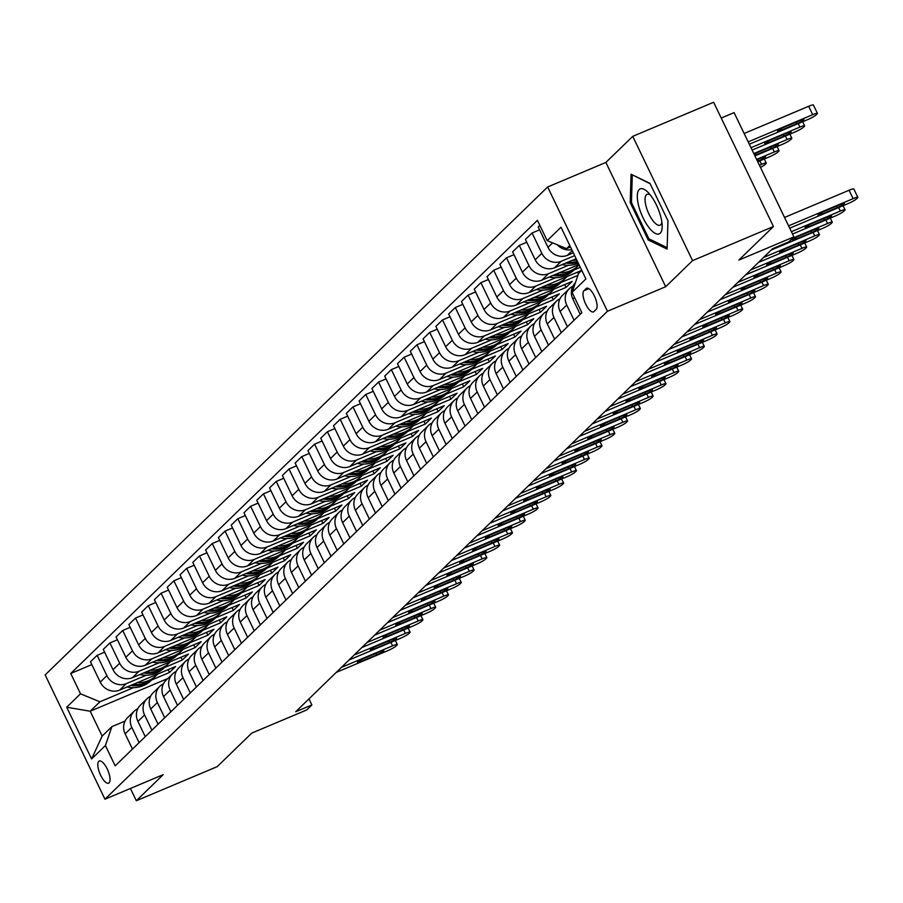 <?xml version="1.0" encoding="UTF-8"?>
<svg xmlns="http://www.w3.org/2000/svg" width="903" height="903" viewBox="0 0 903 903"><rect width="100%" height="100%" fill="white"/><g stroke="black" fill="none" stroke-linecap="round" stroke-linejoin="round"><path stroke-width="1.35" d="M109.105 782.845A12.032 4.289 -112.9 0 0 107.559 769.672A12.032 4.289 -112.9 0 0 99.262 761.015A12.032 4.289 -112.9 0 0 98.754 761.353A12.032 4.289 -112.9 0 0 100.312 774.537A12.032 4.289 -112.9 0 0 108.608 783.183A12.032 4.289 -112.9 0 0 109.105 782.845M547.647 186.989L45.15 674.925L104.962 799.2L607.448 311.264L547.647 186.989L605.879 162.438L665.692 286.714L692.556 260.628L632.743 136.353L605.879 162.438M632.743 136.353L713.63 102.265L773.431 226.529L738.891 260.075L793.895 236.891L734.094 112.615L721.226 118.045M130.427 788.466L136.33 800.735L217.217 766.647L251.756 733.101L306.76 709.927L311.874 704.95L308.961 698.899M692.556 260.628L773.431 226.529M793.895 236.891L788.782 241.857L772.607 248.675L295.699 711.767L311.874 704.95M586.16 288.565L583.914 290.743A11.649 4.165 -112.9 0 0 585.415 303.51A11.649 4.165 -112.9 0 0 593.452 311.896A11.649 4.165 -112.9 0 0 593.937 311.569L596.183 309.379A11.649 4.165 -112.9 0 0 594.682 296.613A11.649 4.165 -112.9 0 0 586.645 288.238A11.649 4.165 -112.9 0 0 586.16 288.565L587.221 288.113M569.804 245.514L566.599 248.63L547.195 240.649L537.409 220.332L70.739 673.491L91.813 664.608M547.195 240.649L561.011 227.24L585.9 278.959L572.084 292.38L578.563 273.485L581.769 270.369M167.89 678.48L90.198 711.225L102.163 736.08L111.882 726.644L105.414 745.528L115.189 765.857L581.859 312.698L572.084 292.38M105.414 745.528L91.598 758.949L66.698 707.23L80.514 693.809L70.739 673.491M665.692 286.714L607.448 311.264M136.33 800.735L163.195 774.65L104.962 799.2M111.882 726.644L125.054 721.091M570.515 246.982L566.599 248.63M573.326 252.829L567.389 255.323A15.035 13.906 -134.2 0 1 547.986 247.343L538.211 227.025L539.859 225.423M574.669 255.628L561.248 261.294A15.035 13.906 -134.2 0 1 541.845 253.314L532.07 232.985L539.554 229.836M576.137 258.676L554.6 267.751A15.035 13.906 -134.2 0 1 535.197 259.771L525.411 239.453L532.07 232.985M568.427 265.29L548.46 273.711A15.035 13.906 -134.2 0 1 529.056 265.73L519.27 245.413L526.765 242.252M578.947 264.523L541.811 280.167A15.035 13.906 -134.2 0 1 522.397 272.187L512.622 251.869L519.27 245.413M580.302 267.322L573.777 270.065M555.638 277.718L535.671 286.138A15.035 13.906 -134.2 0 1 516.256 278.158L506.481 257.829L513.976 254.68M581.758 270.358L529.011 292.595A15.035 13.906 -134.2 0 1 509.608 284.614L499.833 264.297L506.481 257.829M577.92 275.359L560.989 282.492M542.85 290.134L522.871 298.554A15.035 13.906 -134.2 0 1 503.468 290.574L493.693 270.257L501.176 267.096M564.702 284.58L566.057 287.391L572.197 281.42L516.223 305.011A15.035 13.906 -134.2 0 1 496.819 297.031L487.033 276.713L493.693 270.257M566.057 287.391L548.189 294.92M530.05 302.561L510.082 310.982A15.035 13.906 -134.2 0 1 490.679 303.002L480.893 282.673L488.388 279.524M551.914 297.008L553.257 299.807L559.397 293.847L503.434 317.438A15.035 13.906 -134.2 0 1 484.019 309.458L474.244 289.141L480.893 282.673M553.257 299.807L535.4 307.336M517.261 314.978L497.293 323.398A15.035 13.906 -134.2 0 1 477.879 315.418L468.104 295.1L475.599 291.94M539.125 309.424L540.468 312.235L546.608 306.264L490.634 329.855A15.035 13.906 -134.2 0 1 471.231 321.874L461.456 301.557L468.104 295.1M540.468 312.235L522.611 319.764M504.472 327.405L484.493 335.826A15.035 13.906 -134.2 0 1 465.09 327.845L455.315 307.517L462.799 304.367M526.325 321.852L527.679 324.651L533.82 318.691L477.845 342.282A15.035 13.906 -134.2 0 1 458.442 334.302L448.656 313.984L455.315 307.517M527.679 324.651L509.811 332.18M491.672 339.821L471.705 348.242A15.035 13.906 -134.2 0 1 452.301 340.262L442.515 319.944L450.01 316.784M513.536 334.268L514.879 337.079L521.02 331.108L465.056 354.698A15.035 13.906 -134.2 0 1 445.642 346.718L435.867 326.401L442.515 319.944M514.879 337.079L497.022 344.607M478.883 352.249L458.916 360.669A15.035 13.906 -134.2 0 1 439.501 352.689L429.726 332.36L437.221 329.211M500.747 346.696L502.091 349.495L508.231 343.535L452.256 367.126A15.035 13.906 -134.2 0 1 432.853 359.146L423.078 338.828L429.726 332.36M502.091 349.495L484.234 357.024M466.095 364.665L446.116 373.086A15.035 13.906 -134.2 0 1 426.713 365.105L416.938 344.788L424.421 341.627M487.947 359.112L489.302 361.922L495.442 355.951L439.468 379.542A15.035 13.906 -134.2 0 1 420.064 371.562L410.278 351.244L416.938 344.788M489.302 361.922L471.434 369.451M453.295 377.093L433.327 385.513A15.035 13.906 -134.2 0 1 413.924 377.533L404.138 357.216L411.633 354.055M475.159 371.539L476.502 374.339L482.642 368.379L426.679 391.97A15.035 13.906 -134.2 0 1 407.264 383.989L397.489 363.672L404.138 357.216M476.502 374.339L458.645 381.867M440.506 389.509L420.538 397.93A15.035 13.906 -134.2 0 1 401.124 389.949L391.349 369.632L398.844 366.471M462.359 383.956L463.713 386.766L469.853 380.795L413.879 404.386A15.035 13.906 -134.2 0 1 394.476 396.417L384.701 376.088L391.349 369.632M463.713 386.766L445.856 394.295M427.717 401.937L407.738 410.357A15.035 13.906 -134.2 0 1 388.335 402.377L378.56 382.059L386.044 378.899M449.57 396.383L450.924 399.182L457.065 393.223L401.09 416.814A15.035 13.906 -134.2 0 1 381.687 408.833L371.901 388.516L378.56 382.059M450.924 399.182L433.056 406.711M414.917 414.353L394.95 422.773A15.035 13.906 -134.2 0 1 375.546 414.793L365.76 394.476L373.255 391.315M436.781 408.799L438.124 411.61L444.265 405.639L388.301 429.241A15.035 13.906 -134.2 0 1 368.887 421.261L359.112 400.932L365.76 394.476M438.124 411.61L420.267 419.139M402.128 426.78L382.161 435.201A15.035 13.906 -134.2 0 1 362.746 427.221L352.971 406.903L360.466 403.743M423.981 421.227L425.336 424.026L431.476 418.066L375.501 441.657A15.035 13.906 -134.2 0 1 356.098 433.677L346.323 413.36L352.971 406.903M425.336 424.026L407.479 431.555M389.34 439.208L369.361 447.617A15.035 13.906 -134.2 0 1 349.958 439.637L340.183 419.319L347.666 416.159M411.192 433.643L412.547 436.454L418.687 430.483L362.713 454.085A15.035 13.906 -134.2 0 1 343.309 446.105L333.523 425.776L340.183 419.319M412.547 436.454L394.679 443.983M376.54 451.624L356.572 460.045A15.035 13.906 -134.2 0 1 337.169 452.064L327.383 431.747L334.878 428.586M398.404 446.071L399.747 448.87L405.887 442.91L349.924 466.501A15.035 13.906 -134.2 0 1 330.509 458.521L320.734 438.203L327.383 431.747M399.747 448.87L381.89 456.399M363.751 464.052L343.783 472.461A15.035 13.906 -134.2 0 1 324.369 464.481L314.594 444.163L322.089 441.003M385.604 458.487L386.958 461.298L393.098 455.326L337.124 478.929A15.035 13.906 -134.2 0 1 317.721 470.948L307.946 450.62L314.594 444.163M386.958 461.298L369.101 468.826M350.962 476.468L330.983 484.888A15.035 13.906 -134.2 0 1 311.58 476.908L301.805 456.591L309.289 453.43M372.815 470.914L374.169 473.714L380.31 467.754L324.335 491.345A15.035 13.906 -134.2 0 1 304.932 483.365L295.146 463.047L301.805 456.591M374.169 473.714L356.301 481.243M338.162 488.895L318.195 497.305A15.035 13.906 -134.2 0 1 298.791 489.324L289.005 469.007L296.5 465.846M360.026 483.331L361.369 486.141L367.51 480.182L311.546 503.772A15.035 13.906 -134.2 0 1 292.132 495.792L282.357 475.463L289.005 469.007M361.369 486.141L343.512 493.67M325.373 501.312L305.406 509.732A15.035 13.906 -134.2 0 1 285.991 501.752L276.216 481.434L283.7 478.274M347.226 495.758L348.581 498.558L354.721 492.598L298.746 516.189A15.035 13.906 -134.2 0 1 279.343 508.208L269.568 487.891L276.216 481.434M348.581 498.558L330.724 506.086M312.585 513.739L292.606 522.148A15.035 13.906 -134.2 0 1 273.203 514.168L263.428 493.851L270.911 490.69M334.437 508.175L335.792 510.985L341.932 505.025L285.958 528.616A15.035 13.906 -134.2 0 1 266.554 520.636L256.768 500.307L263.428 493.851M335.792 510.985L317.924 518.514M299.785 526.156L279.817 534.576A15.035 13.906 -134.2 0 1 260.414 526.596L250.628 506.278L258.123 503.118M321.649 520.602L322.992 523.401L329.132 517.442L273.169 541.032A15.035 13.906 -134.2 0 1 253.754 533.052L243.979 512.735L250.628 506.278M322.992 523.401L305.135 530.93M286.996 538.583L267.028 546.992A15.035 13.906 -134.2 0 1 247.614 539.012L237.839 518.694L245.323 515.534M308.849 533.018L310.203 535.829L316.343 529.869L260.369 553.46A15.035 13.906 -134.2 0 1 240.966 545.48L231.191 525.151L237.839 518.694M310.203 535.829L292.346 543.358M274.207 550.999L254.228 559.42A15.035 13.906 -134.2 0 1 234.825 551.44L225.05 531.122L232.534 527.962M296.06 545.446L297.414 548.245L303.555 542.285L247.58 565.876A15.035 13.906 -134.2 0 1 228.177 557.896L218.391 537.578L225.05 531.122M297.414 548.245L279.546 555.774M261.407 563.427L241.44 571.836A15.035 13.906 -134.2 0 1 222.036 563.856L212.25 543.538L219.745 540.378M283.271 557.862L284.614 560.673L290.755 554.713L234.791 578.304A15.035 13.906 -134.2 0 1 215.377 570.324L205.602 549.995L212.25 543.538M284.614 560.673L266.757 568.201M248.618 575.843L228.651 584.264A15.035 13.906 -134.2 0 1 209.236 576.283L199.461 555.966L206.945 552.805M270.471 570.29L271.826 573.089L277.966 567.129L221.991 590.72A15.035 13.906 -134.2 0 1 202.588 582.74L192.802 562.422L199.461 555.966M271.826 573.089L253.969 580.618M235.83 588.271L215.851 596.68A15.035 13.906 -134.2 0 1 196.448 588.7L186.661 568.382L194.156 565.233M257.682 582.706L259.037 585.516L265.177 579.557L209.203 603.148A15.035 13.906 -134.2 0 1 189.799 595.167L180.013 574.839L186.661 568.382M259.037 585.516L241.169 593.045M223.03 600.687L203.062 609.107A15.035 13.906 -134.2 0 1 183.659 601.127L173.873 580.81L181.368 577.649M244.894 595.133L246.237 597.933L252.377 591.973L196.414 615.564A15.035 13.906 -134.2 0 1 176.999 607.584L167.224 587.266L173.873 580.81M246.237 597.933L228.38 605.461M210.241 613.114L190.273 621.524A15.035 13.906 -134.2 0 1 170.859 613.543L161.084 593.226L168.568 590.077M232.094 607.55L233.448 610.36L239.588 604.4L183.614 627.991A15.035 13.906 -134.2 0 1 164.211 620.011L154.424 599.694L161.084 593.226M233.448 610.36L215.591 617.889M197.452 625.531L177.473 633.951A15.035 13.906 -134.2 0 1 158.07 625.971L148.284 605.653L155.779 602.493M219.305 619.977L220.659 622.777L226.8 616.817L170.825 640.408A15.035 13.906 -134.2 0 1 151.422 632.427L141.636 612.11L148.284 605.653M220.659 622.777L202.791 630.305M184.652 637.958L164.685 646.367A15.035 13.906 -134.2 0 1 145.281 638.387L135.495 618.07L142.99 614.92M206.516 632.393L207.859 635.204L214 629.244L158.036 652.835A15.035 13.906 -134.2 0 1 138.622 644.855L128.847 624.537L135.495 618.07M207.859 635.204L190.002 642.733M171.863 650.374L151.896 658.795A15.035 13.906 -134.2 0 1 132.481 650.815L122.706 630.497L130.19 627.337M193.716 644.821L195.071 647.62L201.211 641.661L145.236 665.251A15.035 13.906 -134.2 0 1 125.833 657.271L116.047 636.954L122.706 630.497M195.071 647.62L177.214 655.149M159.075 662.802L139.096 671.211A15.035 13.906 -134.2 0 1 119.693 663.242L109.906 642.913L117.401 639.764M180.927 657.237L182.282 660.048L188.422 654.088L132.448 677.679A15.035 13.906 -134.2 0 1 113.033 669.699L103.258 649.381L109.906 642.913M182.282 660.048L164.414 667.577M146.275 675.218L126.307 683.639A15.035 13.906 -134.2 0 1 106.893 675.658L97.118 655.341L104.613 652.18M168.139 669.665L169.482 672.464L175.622 666.504L119.659 690.095A15.035 13.906 -134.2 0 1 100.244 682.115L90.469 661.797L97.118 655.341M169.482 672.464L151.625 679.993M133.486 687.646L99.928 701.789L90.198 711.225L66.698 707.23M571.768 249.6A15.035 13.906 -134.2 0 1 557.309 244.815M580.211 314.3L572.874 299.074A15.035 13.906 -134.2 0 1 575.346 282.831L575.358 282.82M574.071 320.26L566.734 305.033A15.035 13.906 -134.2 0 1 569.206 288.791A15.035 13.906 -134.2 0 1 572.784 286.33M567.411 326.728L560.086 311.49A15.035 13.906 -134.2 0 1 562.558 295.247L569.206 288.791M561.271 332.688L553.945 317.45A15.035 13.906 -134.2 0 1 556.417 301.218A15.035 13.906 -134.2 0 1 559.995 298.758M554.623 339.144L547.297 323.917A15.035 13.906 -134.2 0 1 549.758 307.675L556.417 301.218M548.482 345.104L541.157 329.877A15.035 13.906 -134.2 0 1 543.617 313.634A15.035 13.906 -134.2 0 1 547.195 311.174M577.502 272.164L578.383 274.004M541.834 351.572L534.497 336.334A15.035 13.906 -134.2 0 1 536.969 320.091L543.617 313.634M535.693 357.532L528.357 342.305A15.035 13.906 -134.2 0 1 530.829 326.062A15.035 13.906 -134.2 0 1 534.407 323.601M529.034 363.988L521.708 348.761A15.035 13.906 -134.2 0 1 524.18 332.518L530.829 326.062M522.893 369.948L515.568 354.721A15.035 13.906 -134.2 0 1 518.04 338.478A15.035 13.906 -134.2 0 1 521.618 336.018M516.245 376.416L508.92 361.177A15.035 13.906 -134.2 0 1 511.38 344.935L518.04 338.478M510.105 382.375L502.779 367.149A15.035 13.906 -134.2 0 1 505.24 350.906A15.035 13.906 -134.2 0 1 508.818 348.445M503.456 388.832L496.119 373.605A15.035 13.906 -134.2 0 1 498.591 357.362L505.24 350.906M497.316 394.792L489.979 379.565A15.035 13.906 -134.2 0 1 492.451 363.322A15.035 13.906 -134.2 0 1 496.029 360.861M490.656 401.259L483.331 386.021A15.035 13.906 -134.2 0 1 485.803 369.779L492.451 363.322M484.516 407.219L477.19 391.992A15.035 13.906 -134.2 0 1 479.662 375.75A15.035 13.906 -134.2 0 1 483.24 373.289M477.868 413.676L470.542 398.449A15.035 13.906 -134.2 0 1 473.003 382.206L479.662 375.75M471.727 419.635L464.402 404.409A15.035 13.906 -134.2 0 1 466.862 388.166A15.035 13.906 -134.2 0 1 470.44 385.705M465.079 426.103L457.742 410.865A15.035 13.906 -134.2 0 1 460.214 394.622L466.862 388.166M458.938 432.063L451.602 416.836A15.035 13.906 -134.2 0 1 454.074 400.593A15.035 13.906 -134.2 0 1 457.652 398.133M452.279 438.519L444.953 423.293A15.035 13.906 -134.2 0 1 447.425 407.05L454.074 400.593M446.138 444.479L438.813 429.252A15.035 13.906 -134.2 0 1 441.285 413.01A15.035 13.906 -134.2 0 1 444.863 410.549M439.49 450.947L432.165 435.709A15.035 13.906 -134.2 0 1 434.625 419.477L441.285 413.01M433.35 456.907L426.024 441.68A15.035 13.906 -134.2 0 1 428.485 425.437A15.035 13.906 -134.2 0 1 432.063 422.976M426.701 463.363L419.364 448.136A15.035 13.906 -134.2 0 1 421.836 431.894L428.485 425.437M420.561 469.323L413.224 454.096A15.035 13.906 -134.2 0 1 415.696 437.853A15.035 13.906 -134.2 0 1 419.274 435.404M413.901 475.791L406.576 460.553A15.035 13.906 -134.2 0 1 409.048 444.321L415.696 437.853M407.761 481.75L400.435 466.524A15.035 13.906 -134.2 0 1 402.907 450.281A15.035 13.906 -134.2 0 1 406.485 447.82M401.113 488.207L393.787 472.98A15.035 13.906 -134.2 0 1 396.248 456.737L402.907 450.281M394.972 494.178L387.647 478.94A15.035 13.906 -134.2 0 1 390.107 462.697A15.035 13.906 -134.2 0 1 393.685 460.248M388.324 500.634L380.987 485.396A15.035 13.906 -134.2 0 1 383.459 469.165L390.107 462.697M382.183 506.594L374.847 491.367A15.035 13.906 -134.2 0 1 377.319 475.125A15.035 13.906 -134.2 0 1 380.897 472.664M375.524 513.051L368.198 497.824A15.035 13.906 -134.2 0 1 370.67 481.581L377.319 475.125M369.383 519.022L362.058 503.784A15.035 13.906 -134.2 0 1 364.53 487.541A15.035 13.906 -134.2 0 1 368.108 485.092M362.735 525.478L355.41 510.24A15.035 13.906 -134.2 0 1 357.87 494.009L364.53 487.541M356.595 531.438L349.269 516.211A15.035 13.906 -134.2 0 1 351.73 499.969A15.035 13.906 -134.2 0 1 355.308 497.508M349.946 537.895L342.609 522.668A15.035 13.906 -134.2 0 1 345.081 506.425L351.73 499.969M343.806 543.866L336.469 528.627A15.035 13.906 -134.2 0 1 338.941 512.385A15.035 13.906 -134.2 0 1 342.519 509.935M337.146 550.322L329.821 535.084A15.035 13.906 -134.2 0 1 332.293 518.853L338.941 512.385M331.006 556.282L323.68 541.055A15.035 13.906 -134.2 0 1 326.152 524.812A15.035 13.906 -134.2 0 1 329.73 522.352M324.358 562.738L317.032 547.511A15.035 13.906 -134.2 0 1 319.493 531.269L326.152 524.812M318.217 568.709L310.892 553.471A15.035 13.906 -134.2 0 1 313.352 537.229A15.035 13.906 -134.2 0 1 316.93 534.779M311.569 575.166L304.232 559.928A15.035 13.906 -134.2 0 1 306.704 543.696L313.352 537.229M305.428 581.126L298.092 565.899A15.035 13.906 -134.2 0 1 300.564 549.656A15.035 13.906 -134.2 0 1 304.142 547.195M298.769 587.582L291.443 572.355A15.035 13.906 -134.2 0 1 293.915 556.113L300.564 549.656M292.628 593.553L285.303 578.315A15.035 13.906 -134.2 0 1 287.775 562.072A15.035 13.906 -134.2 0 1 291.353 559.623M285.98 600.01L278.655 584.783A15.035 13.906 -134.2 0 1 281.115 568.54L287.775 562.072M279.84 605.969L272.514 590.743A15.035 13.906 -134.2 0 1 274.975 574.5A15.035 13.906 -134.2 0 1 278.553 572.039M273.191 612.426L265.854 597.199A15.035 13.906 -134.2 0 1 268.326 580.956L274.975 574.5M267.051 618.397L259.714 603.159A15.035 13.906 -134.2 0 1 262.186 586.916A15.035 13.906 -134.2 0 1 265.764 584.467M260.391 624.853L253.066 609.627A15.035 13.906 -134.2 0 1 255.538 593.384L262.186 586.916M254.251 630.813L246.925 615.586A15.035 13.906 -134.2 0 1 249.397 599.344A15.035 13.906 -134.2 0 1 252.975 596.883M247.603 637.27L240.277 622.043A15.035 13.906 -134.2 0 1 242.738 605.8L249.397 599.344M241.462 643.241L234.137 628.003A15.035 13.906 -134.2 0 1 236.597 611.76A15.035 13.906 -134.2 0 1 240.175 609.311M234.814 649.697L227.477 634.47A15.035 13.906 -134.2 0 1 229.949 618.228L236.597 611.76M228.673 655.657L221.337 640.43A15.035 13.906 -134.2 0 1 223.809 624.187A15.035 13.906 -134.2 0 1 227.387 621.727M222.014 662.113L214.688 646.887A15.035 13.906 -134.2 0 1 217.16 630.644L223.809 624.187M215.873 668.085L208.548 652.846A15.035 13.906 -134.2 0 1 211.02 636.604A15.035 13.906 -134.2 0 1 214.598 634.154M209.225 674.541L201.9 659.314A15.035 13.906 -134.2 0 1 204.36 643.071L211.02 636.604M203.085 680.501L195.759 665.274A15.035 13.906 -134.2 0 1 198.22 649.031A15.035 13.906 -134.2 0 1 201.798 646.571M196.436 686.957L189.099 671.73A15.035 13.906 -134.2 0 1 191.571 655.488L198.22 649.031M190.296 692.928L182.959 677.69A15.035 13.906 -134.2 0 1 185.431 661.459A15.035 13.906 -134.2 0 1 189.009 658.998M183.636 699.385L176.311 684.158A15.035 13.906 -134.2 0 1 178.771 667.915L185.431 661.459M177.496 705.345L170.17 690.118A15.035 13.906 -134.2 0 1 172.631 673.875A15.035 13.906 -134.2 0 1 176.209 671.414M170.848 711.801L163.522 696.574A15.035 13.906 -134.2 0 1 165.983 680.331L172.631 673.875M164.707 717.772L157.382 702.534A15.035 13.906 -134.2 0 1 159.842 686.303A15.035 13.906 -134.2 0 1 163.42 683.842M158.059 724.229L150.722 709.002A15.035 13.906 -134.2 0 1 153.194 692.759L159.842 686.303M151.918 730.188L144.582 714.962A15.035 13.906 -134.2 0 1 147.054 698.719A15.035 13.906 -134.2 0 1 150.632 696.258M145.259 736.656L137.933 721.418A15.035 13.906 -134.2 0 1 140.394 705.175L147.054 698.719M139.118 742.616L131.793 727.378A15.035 13.906 -134.2 0 1 134.254 711.146A15.035 13.906 -134.2 0 1 137.832 708.686M80.514 693.809L99.928 701.789M132.47 749.072L125.145 733.846A15.035 13.906 -134.2 0 1 127.605 717.603L134.254 711.146M91.598 758.949L102.163 736.08M631.073 174.234L630.204 202.532L648.219 239.961L667.103 249.081L667.972 220.783L649.957 183.354L631.073 174.234M649.855 239.272L648.219 239.961M631.457 202.012L630.204 202.532M788.579 225.852L853.121 198.649A7.517 0.971 154.3 0 1 857.85 197.373A7.517 0.971 154.3 0 1 857.545 197.904L856.518 198.897A7.517 0.971 154.3 0 1 848.007 203.615L789.707 228.188M857.85 197.373L853.809 188.975A7.517 0.971 -25.7 0 0 849.08 190.251L784.538 217.454M840.558 204.45A6.016 0.779 -25.7 0 1 844.339 203.435A6.016 0.779 -25.7 0 1 837.284 207.622L821.753 214.169A6.016 0.779 -25.7 0 1 817.971 215.196A6.016 0.779 -25.7 0 1 825.026 210.997L840.558 204.45M748.169 141.884L812.711 114.681A7.517 0.971 154.3 0 1 817.441 113.406A7.517 0.971 154.3 0 1 817.136 113.936L816.109 114.929A7.517 0.971 154.3 0 1 807.598 119.647L749.298 144.22M744.128 133.486L808.67 106.283A7.517 0.971 -25.7 0 1 813.4 105.008L817.441 113.406M800.148 120.483L784.617 127.03A6.016 0.779 154.3 0 0 777.562 131.228A6.016 0.779 154.3 0 0 781.343 130.201L796.864 123.666A6.016 0.779 154.3 0 0 803.93 119.467A6.016 0.779 154.3 0 0 800.148 120.483M791.4 231.687L840.332 211.065A7.517 0.971 154.3 0 1 845.061 209.789A7.517 0.971 154.3 0 1 844.756 210.331L843.729 211.325A7.517 0.971 154.3 0 1 835.219 216.031L792.518 234.035M827.758 216.867A6.016 0.779 -25.7 0 1 831.539 215.851A6.016 0.779 -25.7 0 1 824.484 220.05L808.953 226.597A6.016 0.779 -25.7 0 1 805.171 227.612A6.016 0.779 -25.7 0 1 812.237 223.413L827.758 216.867M792.484 238.257L827.543 223.492A7.517 0.971 154.3 0 1 832.261 222.217A7.517 0.971 154.3 0 1 831.956 222.748L830.941 223.741A7.517 0.971 154.3 0 1 822.419 228.459L771.196 250.052M814.969 229.294A6.016 0.779 -25.7 0 1 818.75 228.278A6.016 0.779 -25.7 0 1 811.695 232.477L796.164 239.013A6.016 0.779 -25.7 0 1 792.382 240.04A6.016 0.779 -25.7 0 1 799.437 235.841L814.969 229.294M763.52 257.502L814.743 235.909A7.517 0.971 154.3 0 1 819.472 234.633A7.517 0.971 154.3 0 1 819.168 235.175L818.141 236.168A7.517 0.971 154.3 0 1 809.63 240.875L758.396 262.468M802.18 241.711A6.016 0.779 -25.7 0 1 805.961 240.695A6.016 0.779 -25.7 0 1 798.907 244.894L783.375 251.44A6.016 0.779 -25.7 0 1 779.594 252.456A6.016 0.779 -25.7 0 1 786.648 248.257L802.18 241.711M750.98 147.72L799.923 127.097A7.517 0.971 154.3 0 1 804.652 125.822A7.517 0.971 154.3 0 1 804.347 126.364L803.32 127.357A7.517 0.971 154.3 0 1 794.798 132.064L752.109 150.067M787.348 132.899L771.817 139.446A6.016 0.779 154.3 0 0 764.762 143.645A6.016 0.779 154.3 0 0 768.543 142.629L784.075 136.082A6.016 0.779 154.3 0 0 791.13 131.883A6.016 0.779 154.3 0 0 787.348 132.899M753.802 153.566L787.123 139.525A7.517 0.971 154.3 0 1 791.852 138.249A7.517 0.971 154.3 0 1 791.547 138.78L790.531 139.773A7.517 0.971 154.3 0 1 782.009 144.491L754.919 155.903M562.005 264.624L562.738 264.771A28.749 26.605 45.8 0 0 578.338 263.258M572.254 260.312A28.749 26.605 45.8 0 0 576.814 260.087M565.718 263.066A28.749 26.605 45.8 0 0 577.864 262.254M577.491 261.498A28.749 26.605 -134.2 0 1 568.156 262.039M754.716 155.474A6.016 0.779 154.3 0 0 755.755 155.045L771.286 148.51A6.016 0.779 154.3 0 0 778.341 144.311A6.016 0.779 154.3 0 0 774.56 145.327L759.028 151.873A6.016 0.779 154.3 0 0 754.152 154.3M756.612 159.413L774.334 151.941A7.517 0.971 154.3 0 1 779.063 150.666A7.517 0.971 154.3 0 1 778.758 151.207L777.731 152.201A7.517 0.971 154.3 0 1 769.221 156.908L757.73 161.75M549.216 277.052L549.95 277.187A28.749 26.605 45.8 0 0 573.213 270.618L575.166 268.733A28.749 26.605 45.8 0 0 575.764 268.123M559.465 272.729A28.749 26.605 45.8 0 0 578.338 265.651A28.749 26.605 45.8 0 0 579.116 264.861M552.918 275.483A28.749 26.605 45.8 0 0 575.166 268.733M578.338 265.651L576.385 267.536A28.749 26.605 -134.2 0 1 555.368 274.456M757.538 161.332L758.486 160.926A6.016 0.779 154.3 0 0 765.552 156.727A6.016 0.779 154.3 0 0 761.771 157.743L756.816 159.831M750.72 269.929L801.954 248.336A7.517 0.971 154.3 0 1 806.684 247.061A7.517 0.971 154.3 0 1 806.379 247.591L805.352 248.585A7.517 0.971 154.3 0 1 796.841 253.303L745.607 274.896M789.38 254.138A6.016 0.779 -25.7 0 1 793.161 253.122A6.016 0.779 -25.7 0 1 786.107 257.321L770.575 263.857A6.016 0.779 -25.7 0 1 766.794 264.884A6.016 0.779 -25.7 0 1 773.86 260.685L789.38 254.138M536.427 289.468L537.161 289.615A28.749 26.605 45.8 0 0 560.424 283.034L562.366 281.149A28.749 26.605 45.8 0 0 562.975 280.54M546.665 285.156A28.749 26.605 45.8 0 0 565.538 278.068A28.749 26.605 45.8 0 0 566.926 276.611M759.423 165.26L761.545 164.369L759.852 160.858M540.129 287.91A28.749 26.605 45.8 0 0 562.366 281.149M565.538 278.068L563.596 279.953A28.749 26.605 -134.2 0 1 542.568 286.883M760.473 167.427A7.517 0.971 154.3 0 0 764.943 164.617L765.97 163.624A7.517 0.971 154.3 0 0 766.275 163.093A7.517 0.971 154.3 0 0 761.545 164.369M649.223 227.895A24.426 8.725 -112.9 0 0 662.17 226.021A24.426 8.725 -112.9 0 0 650.239 194.879A24.426 8.725 -112.9 0 0 647.948 192.271A24.426 8.725 -112.9 0 0 637.315 197.305A24.426 8.725 -112.9 0 0 649.223 227.895M650.386 195.059A16.728 5.971 -112.9 0 0 647.067 194.359A16.728 5.971 -112.9 0 0 645.769 205.094A16.728 5.971 -112.9 0 0 653.219 221.077A16.728 5.971 -112.9 0 0 660.059 225.186A16.728 5.971 -112.9 0 0 661.876 222.319M632.619 174.979L650.149 183.761M667.148 247.625L648.896 238.81L631.445 202.543L632.281 175.126M737.932 282.346L789.166 260.753A7.517 0.971 154.3 0 1 793.884 259.477A7.517 0.971 154.3 0 1 793.579 260.019L792.563 261.012A7.517 0.971 154.3 0 1 784.041 265.719L732.818 287.312M776.591 266.554A6.016 0.779 -25.7 0 1 780.373 265.538A6.016 0.779 -25.7 0 1 773.318 269.737L757.786 276.284A6.016 0.779 -25.7 0 1 754.005 277.3A6.016 0.779 -25.7 0 1 761.06 273.101L776.591 266.554M725.143 294.773L776.366 273.18A7.517 0.971 154.3 0 1 781.095 271.905A7.517 0.971 154.3 0 1 780.79 272.435L779.763 273.428A7.517 0.971 154.3 0 1 771.252 278.147L720.018 299.74M763.803 278.982A6.016 0.779 -25.7 0 1 767.584 277.966A6.016 0.779 -25.7 0 1 760.529 282.165L744.998 288.7A6.016 0.779 -25.7 0 1 741.216 289.728A6.016 0.779 -25.7 0 1 748.271 285.529L763.803 278.982M712.343 307.189L763.577 285.596A7.517 0.971 154.3 0 1 768.306 284.321A7.517 0.971 154.3 0 1 768.001 284.863L766.974 285.856A7.517 0.971 154.3 0 1 758.464 290.563L707.23 312.156M751.003 291.398A6.016 0.779 -25.7 0 1 754.784 290.382A6.016 0.779 -25.7 0 1 747.729 294.581L732.198 301.128A6.016 0.779 -25.7 0 1 728.416 302.144A6.016 0.779 -25.7 0 1 735.482 297.945L751.003 291.398M699.554 319.617L750.777 298.024A7.517 0.971 154.3 0 1 755.506 296.748A7.517 0.971 154.3 0 1 755.201 297.279L754.186 298.272A7.517 0.971 154.3 0 1 745.664 302.99L694.441 324.583M738.214 303.826A6.016 0.779 -25.7 0 1 741.995 302.81A6.016 0.779 -25.7 0 1 734.94 307.009L719.409 313.544A6.016 0.779 -25.7 0 1 715.627 314.571A6.016 0.779 -25.7 0 1 722.682 310.372L738.214 303.826M686.765 332.033L737.988 310.44A7.517 0.971 154.3 0 1 742.717 309.165A7.517 0.971 154.3 0 1 742.413 309.706L741.386 310.7A7.517 0.971 154.3 0 1 732.875 315.407L681.641 337M725.425 316.242A6.016 0.779 -25.7 0 1 729.206 315.226A6.016 0.779 -25.7 0 1 722.152 319.425L706.62 325.972A6.016 0.779 -25.7 0 1 702.839 326.988A6.016 0.779 -25.7 0 1 709.893 322.789L725.425 316.242M523.627 301.895L524.361 302.031A28.749 26.605 45.8 0 0 547.636 295.462L549.577 293.577A28.749 26.605 45.8 0 0 550.175 292.967M533.876 297.572A28.749 26.605 45.8 0 0 552.749 290.495A28.749 26.605 45.8 0 0 554.126 289.039M527.341 300.327A28.749 26.605 45.8 0 0 549.577 293.577M552.749 290.495L550.807 292.38A28.749 26.605 -134.2 0 1 529.779 299.299M510.838 314.312L511.572 314.458A28.749 26.605 45.8 0 0 534.836 307.878L536.788 305.993A28.749 26.605 45.8 0 0 537.387 305.383M521.087 310A28.749 26.605 45.8 0 0 539.96 302.911A28.749 26.605 45.8 0 0 541.337 301.455M514.541 312.754A28.749 26.605 45.8 0 0 536.788 305.993M539.96 302.911L538.007 304.796A28.749 26.605 -134.2 0 1 516.99 311.727M498.05 326.739L498.783 326.886A28.749 26.605 45.8 0 0 522.047 320.305L523.988 318.42A28.749 26.605 45.8 0 0 524.598 317.811M508.287 322.416A28.749 26.605 45.8 0 0 527.16 315.339A28.749 26.605 45.8 0 0 528.548 313.883M501.752 325.17A28.749 26.605 45.8 0 0 523.988 318.42M527.16 315.339L525.219 317.224A28.749 26.605 -134.2 0 1 504.19 324.143M485.25 339.156L485.983 339.302A28.749 26.605 45.8 0 0 509.258 332.722L511.2 330.837A28.749 26.605 45.8 0 0 511.798 330.227M495.499 334.844A28.749 26.605 45.8 0 0 514.371 327.755A28.749 26.605 45.8 0 0 515.748 326.31M488.963 337.598A28.749 26.605 45.8 0 0 511.2 330.837M514.371 327.755L512.43 329.64A28.749 26.605 -134.2 0 1 491.401 336.571M472.461 351.583L473.195 351.73A28.749 26.605 45.8 0 0 496.458 345.149L498.411 343.264A28.749 26.605 45.8 0 0 499.009 342.655M482.71 347.26A28.749 26.605 45.8 0 0 501.583 340.183A28.749 26.605 45.8 0 0 502.96 338.727M476.163 350.014A28.749 26.605 45.8 0 0 498.411 343.264M501.583 340.183L499.63 342.068A28.749 26.605 -134.2 0 1 478.613 348.987M673.965 344.461L725.199 322.868A7.517 0.971 154.3 0 1 729.929 321.592A7.517 0.971 154.3 0 1 729.624 322.123L728.597 323.116A7.517 0.971 154.3 0 1 720.075 327.834L668.852 349.427M712.625 328.669A6.016 0.779 -25.7 0 1 716.406 327.654A6.016 0.779 -25.7 0 1 709.352 331.852L693.82 338.399A6.016 0.779 -25.7 0 1 690.039 339.415A6.016 0.779 -25.7 0 1 697.093 335.216L712.625 328.669M459.672 363.999L460.406 364.146A28.749 26.605 45.8 0 0 483.669 357.565L485.611 355.68A28.749 26.605 45.8 0 0 486.22 355.071M469.91 359.687A28.749 26.605 45.8 0 0 488.783 352.599A28.749 26.605 45.8 0 0 490.16 351.154M463.374 362.442A28.749 26.605 45.8 0 0 485.611 355.68M488.783 352.599L486.841 354.484A28.749 26.605 -134.2 0 1 465.813 361.414M661.177 356.877L712.399 335.284A7.517 0.971 154.3 0 1 717.129 334.008A7.517 0.971 154.3 0 1 716.824 334.55L715.808 335.544A7.517 0.971 154.3 0 1 707.286 340.25L656.063 361.843M699.836 341.086A6.016 0.779 -25.7 0 1 703.618 340.07A6.016 0.779 -25.7 0 1 696.563 344.269L681.031 350.815A6.016 0.779 -25.7 0 1 677.25 351.831A6.016 0.779 -25.7 0 1 684.305 347.632L699.836 341.086M446.872 376.427L447.606 376.574A28.749 26.605 45.8 0 0 470.881 369.993L472.822 368.108A28.749 26.605 45.8 0 0 473.42 367.498M457.121 372.104A28.749 26.605 45.8 0 0 475.994 365.026A28.749 26.605 45.8 0 0 477.371 363.57M450.586 374.858A28.749 26.605 45.8 0 0 472.822 368.108M475.994 365.026L474.052 366.911A28.749 26.605 -134.2 0 1 453.024 373.831M648.388 369.304L699.611 347.711A7.517 0.971 154.3 0 1 704.34 346.436A7.517 0.971 154.3 0 1 704.035 346.966L703.008 347.96A7.517 0.971 154.3 0 1 694.497 352.678L643.263 374.271M687.048 353.513A6.016 0.779 -25.7 0 1 690.829 352.497A6.016 0.779 -25.7 0 1 683.774 356.696L668.243 363.243A6.016 0.779 -25.7 0 1 664.461 364.259A6.016 0.779 -25.7 0 1 671.516 360.06L687.048 353.513M434.083 388.843L434.817 388.99A28.749 26.605 45.8 0 0 458.081 382.409L460.033 380.524A28.749 26.605 45.8 0 0 460.632 379.915M444.332 384.531A28.749 26.605 45.8 0 0 463.205 377.443A28.749 26.605 45.8 0 0 464.582 375.998M437.786 387.285A28.749 26.605 45.8 0 0 460.033 380.524M463.205 377.443L461.252 379.328A28.749 26.605 -134.2 0 1 440.224 386.258M635.588 381.721L686.822 360.128A7.517 0.971 154.3 0 1 691.551 358.863A7.517 0.971 154.3 0 1 691.246 359.394L690.219 360.387A7.517 0.971 154.3 0 1 681.697 365.094L630.475 386.687M674.248 365.929A6.016 0.779 -25.7 0 1 678.029 364.914A6.016 0.779 -25.7 0 1 670.974 369.113L655.443 375.659A6.016 0.779 -25.7 0 1 651.661 376.675A6.016 0.779 -25.7 0 1 658.716 372.476L674.248 365.929M421.295 401.271L422.028 401.417A28.749 26.605 45.8 0 0 445.292 394.837L447.233 392.952A28.749 26.605 45.8 0 0 447.843 392.342M431.532 396.948A28.749 26.605 45.8 0 0 450.405 389.87A28.749 26.605 45.8 0 0 451.782 388.414M424.997 399.702A28.749 26.605 45.8 0 0 447.233 392.952M450.405 389.87L448.464 391.755A28.749 26.605 -134.2 0 1 427.435 398.674M622.799 394.148L674.022 372.555A7.517 0.971 154.3 0 1 678.751 371.28A7.517 0.971 154.3 0 1 678.446 371.81L677.431 372.804A7.517 0.971 154.3 0 1 668.909 377.522L617.686 399.115M661.459 378.357A6.016 0.779 -25.7 0 1 665.24 377.341A6.016 0.779 -25.7 0 1 658.185 381.54L642.654 388.087A6.016 0.779 -25.7 0 1 638.872 389.103A6.016 0.779 -25.7 0 1 645.927 384.904L661.459 378.357M408.495 413.687L409.228 413.834A28.749 26.605 45.8 0 0 432.503 407.253L434.445 405.368A28.749 26.605 45.8 0 0 435.043 404.758M418.744 409.375A28.749 26.605 45.8 0 0 437.616 402.286A28.749 26.605 45.8 0 0 438.993 400.842M412.208 412.129A28.749 26.605 45.8 0 0 434.445 405.368M437.616 402.286L435.675 404.183A28.749 26.605 -134.2 0 1 414.646 411.102M610.01 406.564L661.233 384.971A7.517 0.971 154.3 0 1 665.962 383.707A7.517 0.971 154.3 0 1 665.658 384.238L664.631 385.231A7.517 0.971 154.3 0 1 656.12 389.938L604.886 411.531M648.67 390.773A6.016 0.779 -25.7 0 1 652.451 389.757A6.016 0.779 -25.7 0 1 645.385 393.956L629.865 400.503A6.016 0.779 -25.7 0 1 626.084 401.519A6.016 0.779 -25.7 0 1 633.138 397.32L648.67 390.773M395.706 426.114L396.44 426.261A28.749 26.605 45.8 0 0 419.703 419.681L421.656 417.796A28.749 26.605 45.8 0 0 422.254 417.186M405.944 421.791A28.749 26.605 45.8 0 0 424.828 414.714A28.749 26.605 45.8 0 0 426.205 413.258M399.408 424.545A28.749 26.605 45.8 0 0 421.656 417.796M424.828 414.714L422.875 416.599A28.749 26.605 -134.2 0 1 401.846 423.518M597.21 418.992L648.444 397.399A7.517 0.971 154.3 0 1 653.174 396.124A7.517 0.971 154.3 0 1 652.869 396.654L651.842 397.647A7.517 0.971 154.3 0 1 643.32 402.366L592.097 423.959M635.87 403.201A6.016 0.779 -25.7 0 1 639.651 402.185A6.016 0.779 -25.7 0 1 632.597 406.384L617.065 412.931A6.016 0.779 -25.7 0 1 613.284 413.946A6.016 0.779 -25.7 0 1 620.338 409.748L635.87 403.201M584.422 431.408L635.644 409.815A7.517 0.971 154.3 0 1 640.374 408.551A7.517 0.971 154.3 0 1 640.069 409.082L639.053 410.075A7.517 0.971 154.3 0 1 630.531 414.793L579.308 436.375M623.081 415.617A6.016 0.779 -25.7 0 1 626.863 414.601A6.016 0.779 -25.7 0 1 619.808 418.8L604.276 425.347A6.016 0.779 -25.7 0 1 600.495 426.363A6.016 0.779 -25.7 0 1 607.55 422.164L623.081 415.617M571.633 443.836L622.856 422.243A7.517 0.971 154.3 0 1 627.585 420.967A7.517 0.971 154.3 0 1 627.28 421.498L626.253 422.491A7.517 0.971 154.3 0 1 617.742 427.209L566.508 448.802M610.293 428.045A6.016 0.779 -25.7 0 1 614.074 427.029A6.016 0.779 -25.7 0 1 607.008 431.228L591.488 437.774A6.016 0.779 -25.7 0 1 587.706 438.79A6.016 0.779 -25.7 0 1 594.761 434.591L610.293 428.045M558.833 456.252L610.067 434.659A7.517 0.971 154.3 0 1 614.796 433.395A7.517 0.971 154.3 0 1 614.491 433.925L613.464 434.919A7.517 0.971 154.3 0 1 604.942 439.637L553.72 461.219M597.493 440.461A6.016 0.779 -25.7 0 1 601.274 439.445A6.016 0.779 -25.7 0 1 594.219 443.644L578.688 450.191A6.016 0.779 -25.7 0 1 574.906 451.207A6.016 0.779 -25.7 0 1 581.961 447.008L597.493 440.461M546.044 468.68L597.267 447.087A7.517 0.971 154.3 0 1 601.996 445.811A7.517 0.971 154.3 0 1 601.691 446.342L600.676 447.335A7.517 0.971 154.3 0 1 592.154 452.053L540.931 473.646M584.704 452.888A6.016 0.779 -25.7 0 1 588.485 451.872A6.016 0.779 -25.7 0 1 581.43 456.071L565.899 462.618A6.016 0.779 -25.7 0 1 562.117 463.634A6.016 0.779 -25.7 0 1 569.172 459.435L584.704 452.888M533.255 481.096L584.478 459.503A7.517 0.971 154.3 0 1 589.207 458.239A7.517 0.971 154.3 0 1 588.903 458.769L587.876 459.762A7.517 0.971 154.3 0 1 579.365 464.481L528.131 486.062M571.915 465.316A6.016 0.779 -25.7 0 1 575.696 464.289A6.016 0.779 -25.7 0 1 568.63 468.488L553.11 475.034A6.016 0.779 -25.7 0 1 549.329 476.05A6.016 0.779 -25.7 0 1 556.383 471.851L571.915 465.316M520.455 493.523L571.689 471.93A7.517 0.971 154.3 0 1 576.419 470.655A7.517 0.971 154.3 0 1 576.114 471.185L575.087 472.179A7.517 0.971 154.3 0 1 566.565 476.897L515.342 498.49M559.115 477.732A6.016 0.779 -25.7 0 1 562.896 476.716A6.016 0.779 -25.7 0 1 555.842 480.915L540.31 487.462A6.016 0.779 -25.7 0 1 536.529 488.478A6.016 0.779 -25.7 0 1 543.583 484.279L559.115 477.732M507.667 505.94L558.889 484.347A7.517 0.971 154.3 0 1 563.619 483.082A7.517 0.971 154.3 0 1 563.314 483.613L562.298 484.606A7.517 0.971 154.3 0 1 553.776 489.324L502.553 510.917M546.326 490.16A6.016 0.779 -25.7 0 1 550.108 489.133A6.016 0.779 -25.7 0 1 543.053 493.331L527.521 499.878A6.016 0.779 -25.7 0 1 523.74 500.894A6.016 0.779 -25.7 0 1 530.795 496.695L546.326 490.16M494.878 518.367L546.101 496.774A7.517 0.971 154.3 0 1 550.83 495.499A7.517 0.971 154.3 0 1 550.525 496.029L549.498 497.022A7.517 0.971 154.3 0 1 540.987 501.741L489.753 523.334M533.538 502.576A6.016 0.779 -25.7 0 1 537.319 501.56A6.016 0.779 -25.7 0 1 530.253 505.759L514.733 512.306A6.016 0.779 -25.7 0 1 510.951 513.322A6.016 0.779 -25.7 0 1 518.006 509.123L533.538 502.576M482.078 530.783L533.312 509.19A7.517 0.971 154.3 0 1 538.03 507.926A7.517 0.971 154.3 0 1 537.736 508.457L536.709 509.45A7.517 0.971 154.3 0 1 528.187 514.168L476.965 535.761M520.738 515.003A6.016 0.779 -25.7 0 1 524.519 513.976A6.016 0.779 -25.7 0 1 517.464 518.175L501.933 524.722A6.016 0.779 -25.7 0 1 498.151 525.738A6.016 0.779 -25.7 0 1 505.206 521.539L520.738 515.003M469.289 543.211L520.512 521.618A7.517 0.971 154.3 0 1 525.241 520.342A7.517 0.971 154.3 0 1 524.936 520.873L523.921 521.866A7.517 0.971 154.3 0 1 515.399 526.584L464.176 548.177M507.949 527.42A6.016 0.779 -25.7 0 1 511.73 526.404A6.016 0.779 -25.7 0 1 504.675 530.603L489.144 537.15A6.016 0.779 -25.7 0 1 485.362 538.165A6.016 0.779 -25.7 0 1 492.417 533.966L507.949 527.42M456.5 555.627L507.723 534.034A7.517 0.971 154.3 0 1 512.452 532.77A7.517 0.971 154.3 0 1 512.148 533.301L511.121 534.294A7.517 0.971 154.3 0 1 502.61 539.012L451.376 560.605M495.16 539.847A6.016 0.779 -25.7 0 1 498.941 538.82A6.016 0.779 -25.7 0 1 491.875 543.019L476.355 549.566A6.016 0.779 -25.7 0 1 472.574 550.582A6.016 0.779 -25.7 0 1 479.628 546.383L495.16 539.847M443.7 568.055L494.934 546.462A7.517 0.971 154.3 0 1 499.652 545.186A7.517 0.971 154.3 0 1 499.359 545.717L498.332 546.71A7.517 0.971 154.3 0 1 489.81 551.428L438.587 573.021M482.36 552.264A6.016 0.779 -25.7 0 1 486.141 551.248A6.016 0.779 -25.7 0 1 479.087 555.447L463.555 561.993A6.016 0.779 -25.7 0 1 459.774 563.009A6.016 0.779 -25.7 0 1 466.828 558.81L482.36 552.264M430.912 580.471L482.134 558.878A7.517 0.971 154.3 0 1 486.864 557.614A7.517 0.971 154.3 0 1 486.559 558.144L485.543 559.138A7.517 0.971 154.3 0 1 477.021 563.856L425.787 585.449M469.571 564.691A6.016 0.779 -25.7 0 1 473.353 563.664A6.016 0.779 -25.7 0 1 466.298 567.863L450.766 574.41A6.016 0.779 -25.7 0 1 446.985 575.425A6.016 0.779 -25.7 0 1 454.04 571.238L469.571 564.691M418.112 592.899L469.346 571.306A7.517 0.971 154.3 0 1 474.075 570.03A7.517 0.971 154.3 0 1 473.77 570.561L472.743 571.554A7.517 0.971 154.3 0 1 464.232 576.272L412.998 597.865M456.783 577.107A6.016 0.779 -25.7 0 1 460.564 576.091A6.016 0.779 -25.7 0 1 453.498 580.29L437.978 586.837A6.016 0.779 -25.7 0 1 434.196 587.853A6.016 0.779 -25.7 0 1 441.251 583.654L456.783 577.107M405.323 605.315L456.557 583.722A7.517 0.971 154.3 0 1 461.275 582.458A7.517 0.971 154.3 0 1 460.981 582.988L459.954 583.981A7.517 0.971 154.3 0 1 451.432 588.7L400.21 610.293M443.983 589.535A6.016 0.779 -25.7 0 1 447.764 588.508A6.016 0.779 -25.7 0 1 440.709 592.707L425.178 599.253A6.016 0.779 -25.7 0 1 421.396 600.269A6.016 0.779 -25.7 0 1 428.451 596.082L443.983 589.535M392.534 617.742L443.757 596.149A7.517 0.971 154.3 0 1 448.486 594.874A7.517 0.971 154.3 0 1 448.181 595.404L447.166 596.398A7.517 0.971 154.3 0 1 438.644 601.116L387.41 622.709M431.194 601.951A6.016 0.779 -25.7 0 1 434.975 600.935A6.016 0.779 -25.7 0 1 427.92 605.134L412.389 611.681A6.016 0.779 -25.7 0 1 408.607 612.697A6.016 0.779 -25.7 0 1 415.662 608.498L431.194 601.951M379.734 630.159L430.968 608.577A7.517 0.971 154.3 0 1 435.697 607.301A7.517 0.971 154.3 0 1 435.393 607.832L434.366 608.825A7.517 0.971 154.3 0 1 425.855 613.543L374.621 635.136M418.394 614.379A6.016 0.779 -25.7 0 1 422.186 613.351A6.016 0.779 -25.7 0 1 415.12 617.55L399.6 624.097A6.016 0.779 -25.7 0 1 395.807 625.113A6.016 0.779 -25.7 0 1 402.873 620.925L418.394 614.379M382.917 438.531L383.64 438.677A28.749 26.605 45.8 0 0 406.914 432.097L408.856 430.212A28.749 26.605 45.8 0 0 409.465 429.602M393.155 434.219A28.749 26.605 45.8 0 0 412.028 427.13A28.749 26.605 45.8 0 0 413.405 425.685M386.619 436.973A28.749 26.605 45.8 0 0 408.856 430.212M412.028 427.13L410.086 429.027A28.749 26.605 -134.2 0 1 389.058 435.946M370.117 450.958L370.851 451.105A28.749 26.605 45.8 0 0 394.126 444.524L396.067 442.639A28.749 26.605 45.8 0 0 396.665 442.03M380.366 446.635A28.749 26.605 45.8 0 0 399.239 439.558A28.749 26.605 45.8 0 0 400.616 438.102M373.831 449.389A28.749 26.605 45.8 0 0 396.067 442.639M399.239 439.558L397.297 441.443A28.749 26.605 -134.2 0 1 376.269 448.362M357.328 463.374L358.062 463.521A28.749 26.605 45.8 0 0 381.326 456.941L383.278 455.056A28.749 26.605 45.8 0 0 383.877 454.446M367.566 459.063A28.749 26.605 45.8 0 0 386.45 451.974A28.749 26.605 45.8 0 0 387.827 450.529M361.031 461.817A28.749 26.605 45.8 0 0 383.278 455.056M386.45 451.974L384.497 453.87A28.749 26.605 -134.2 0 1 363.469 460.79M344.54 475.802L345.262 475.949A28.749 26.605 45.8 0 0 368.537 469.368L370.478 467.483A28.749 26.605 45.8 0 0 371.088 466.874M354.777 471.479A28.749 26.605 45.8 0 0 373.65 464.402A28.749 26.605 45.8 0 0 375.027 462.946M348.242 474.244A28.749 26.605 45.8 0 0 370.478 467.483M373.65 464.402L371.709 466.287A28.749 26.605 -134.2 0 1 350.68 473.206M331.74 488.218L332.473 488.365A28.749 26.605 45.8 0 0 355.748 481.796L357.69 479.899A28.749 26.605 45.8 0 0 358.288 479.29M341.989 483.906A28.749 26.605 45.8 0 0 360.861 476.818A28.749 26.605 45.8 0 0 362.238 475.373M335.453 486.661A28.749 26.605 45.8 0 0 357.69 479.899M360.861 476.818L358.92 478.714A28.749 26.605 -134.2 0 1 337.891 485.633M318.951 500.646L319.685 500.793A28.749 26.605 45.8 0 0 342.948 494.212L344.901 492.327A28.749 26.605 45.8 0 0 345.499 491.717M329.189 496.323A28.749 26.605 45.8 0 0 348.073 489.245A28.749 26.605 45.8 0 0 349.45 487.789M322.653 499.088A28.749 26.605 45.8 0 0 344.901 492.327M348.073 489.245L346.12 491.13A28.749 26.605 -134.2 0 1 325.091 498.05M306.151 513.073L306.885 513.209A28.749 26.605 45.8 0 0 330.159 506.639L332.101 504.743A28.749 26.605 45.8 0 0 332.71 504.134M316.4 508.75A28.749 26.605 45.8 0 0 335.273 501.662A28.749 26.605 45.8 0 0 336.65 500.217M309.864 511.504A28.749 26.605 45.8 0 0 332.101 504.743M335.273 501.662L333.331 503.558A28.749 26.605 -134.2 0 1 312.303 510.477M293.362 525.49L294.096 525.636A28.749 26.605 45.8 0 0 317.371 519.056L319.312 517.171A28.749 26.605 45.8 0 0 319.91 516.561M303.611 521.166A28.749 26.605 45.8 0 0 322.484 514.089A28.749 26.605 45.8 0 0 323.861 512.633M297.076 523.932A28.749 26.605 45.8 0 0 319.312 517.171M322.484 514.089L320.542 515.974A28.749 26.605 -134.2 0 1 299.514 522.893M280.573 537.917L281.307 538.053A28.749 26.605 45.8 0 0 304.571 531.483L306.523 529.587A28.749 26.605 45.8 0 0 307.122 528.989M290.811 533.594A28.749 26.605 45.8 0 0 309.695 526.505A28.749 26.605 45.8 0 0 311.072 525.061M284.276 536.348A28.749 26.605 45.8 0 0 306.523 529.587M309.695 526.505L307.742 528.402A28.749 26.605 -134.2 0 1 286.714 535.321M267.773 550.333L268.507 550.48A28.749 26.605 45.8 0 0 291.782 543.899L293.723 542.014A28.749 26.605 45.8 0 0 294.333 541.405M278.022 546.022A28.749 26.605 45.8 0 0 296.895 538.933A28.749 26.605 45.8 0 0 298.272 537.477M271.487 548.776A28.749 26.605 45.8 0 0 293.723 542.014M296.895 538.933L294.954 540.818A28.749 26.605 -134.2 0 1 273.925 547.749M254.985 562.761L255.718 562.896A28.749 26.605 45.8 0 0 278.993 556.327L280.935 554.431A28.749 26.605 45.8 0 0 281.533 553.832M265.234 558.438A28.749 26.605 45.8 0 0 284.106 551.349A28.749 26.605 45.8 0 0 285.483 549.904M258.698 561.192A28.749 26.605 45.8 0 0 280.935 554.431M284.106 551.349L282.165 553.246A28.749 26.605 -134.2 0 1 261.136 560.165M242.196 575.177L242.93 575.324A28.749 26.605 45.8 0 0 266.193 568.743L268.135 566.858A28.749 26.605 45.8 0 0 268.744 566.249M252.434 570.865A28.749 26.605 45.8 0 0 271.318 563.777A28.749 26.605 45.8 0 0 272.695 562.321M245.898 573.619A28.749 26.605 45.8 0 0 268.135 566.858M271.318 563.777L269.365 565.662A28.749 26.605 -134.2 0 1 248.336 572.592M229.396 587.605L230.13 587.74A28.749 26.605 45.8 0 0 253.404 581.171L255.346 579.274A28.749 26.605 45.8 0 0 255.955 578.676M239.645 583.282A28.749 26.605 45.8 0 0 258.518 576.193A28.749 26.605 45.8 0 0 259.895 574.748M233.109 586.036A28.749 26.605 45.8 0 0 255.346 579.274M258.518 576.193L256.576 578.089A28.749 26.605 -134.2 0 1 235.548 585.009M216.607 600.021L217.341 600.168A28.749 26.605 45.8 0 0 240.616 593.587L242.557 591.702A28.749 26.605 45.8 0 0 243.155 591.093M226.856 595.709A28.749 26.605 45.8 0 0 245.729 588.621A28.749 26.605 45.8 0 0 247.106 587.164M220.321 598.463A28.749 26.605 45.8 0 0 242.557 591.702M245.729 588.621L243.787 590.506A28.749 26.605 -134.2 0 1 222.759 597.436M203.818 612.448L204.552 612.584A28.749 26.605 45.8 0 0 227.816 606.015L229.757 604.118A28.749 26.605 45.8 0 0 230.367 603.52M214.056 608.125A28.749 26.605 45.8 0 0 232.94 601.037A28.749 26.605 45.8 0 0 234.317 599.592M207.521 610.88A28.749 26.605 45.8 0 0 229.757 604.118M232.94 601.037L230.987 602.933A28.749 26.605 -134.2 0 1 209.959 609.852M191.018 624.865L191.752 625.011A28.749 26.605 45.8 0 0 215.027 618.431L216.968 616.546A28.749 26.605 45.8 0 0 217.578 615.936M201.267 620.553A28.749 26.605 45.8 0 0 220.14 613.464A28.749 26.605 45.8 0 0 221.517 612.008M194.732 623.307A28.749 26.605 45.8 0 0 216.968 616.546M220.14 613.464L218.199 615.349A28.749 26.605 -134.2 0 1 197.17 622.28M178.23 637.292L178.963 637.428A28.749 26.605 45.8 0 0 202.238 630.858L204.18 628.962A28.749 26.605 45.8 0 0 204.778 628.364M188.479 632.969A28.749 26.605 45.8 0 0 207.351 625.881A28.749 26.605 45.8 0 0 208.728 624.436M181.943 635.723A28.749 26.605 45.8 0 0 204.18 628.962M207.351 625.881L205.41 627.777A28.749 26.605 -134.2 0 1 184.381 634.696M165.441 649.708L166.175 649.855A28.749 26.605 45.8 0 0 189.438 643.275L191.38 641.39A28.749 26.605 45.8 0 0 191.989 640.78M175.679 645.397A28.749 26.605 45.8 0 0 194.563 638.308A28.749 26.605 45.8 0 0 195.94 636.852M169.143 648.151A28.749 26.605 45.8 0 0 191.38 641.39M194.563 638.308L192.61 640.193A28.749 26.605 -134.2 0 1 171.581 647.124M366.945 642.586L418.179 620.993A7.517 0.971 154.3 0 1 422.897 619.718A7.517 0.971 154.3 0 1 422.604 620.248L421.577 621.253A7.517 0.971 154.3 0 1 413.055 625.96L361.832 647.553M405.605 626.795A6.016 0.779 -25.7 0 1 409.386 625.779A6.016 0.779 -25.7 0 1 402.332 629.978L386.8 636.525A6.016 0.779 -25.7 0 1 383.019 637.541A6.016 0.779 -25.7 0 1 390.073 633.342L405.605 626.795M152.641 662.136L153.375 662.271A28.749 26.605 45.8 0 0 176.649 655.702L178.591 653.806A28.749 26.605 45.8 0 0 179.2 653.208M162.89 657.813A28.749 26.605 45.8 0 0 181.763 650.724A28.749 26.605 45.8 0 0 183.14 649.28M156.354 660.567A28.749 26.605 45.8 0 0 178.591 653.806M181.763 650.724L179.821 652.621A28.749 26.605 -134.2 0 1 158.793 659.54M354.157 655.002L405.379 633.421A7.517 0.971 154.3 0 1 410.109 632.145A7.517 0.971 154.3 0 1 409.804 632.676L408.788 633.669A7.517 0.971 154.3 0 1 400.266 638.387L349.032 659.98M392.816 639.222A6.016 0.779 -25.7 0 1 396.598 638.207A6.016 0.779 -25.7 0 1 389.543 642.394L374.011 648.941A6.016 0.779 -25.7 0 1 370.23 649.968A6.016 0.779 -25.7 0 1 377.285 645.769L392.816 639.222M139.852 674.552L140.586 674.699A28.749 26.605 45.8 0 0 163.849 668.118L165.802 666.233A28.749 26.605 45.8 0 0 166.4 665.624M150.101 670.24A28.749 26.605 45.8 0 0 168.974 663.152A28.749 26.605 45.8 0 0 170.351 661.696M143.566 672.995A28.749 26.605 45.8 0 0 165.802 666.233M168.974 663.152L167.032 665.037A28.749 26.605 -134.2 0 1 146.004 671.967M341.357 667.43L392.591 645.837A7.517 0.971 154.3 0 1 397.32 644.561A7.517 0.971 154.3 0 1 397.015 645.103L395.988 646.096A7.517 0.971 154.3 0 1 387.477 650.803L336.243 672.396M380.016 651.639A6.016 0.779 -25.7 0 1 383.798 650.623A6.016 0.779 -25.7 0 1 376.743 654.822L361.211 661.368A6.016 0.779 -25.7 0 1 357.43 662.384A6.016 0.779 -25.7 0 1 364.496 658.185L380.016 651.639M127.063 686.98L127.797 687.115A28.749 26.605 45.8 0 0 151.061 680.546L153.002 678.65A28.749 26.605 45.8 0 0 153.612 678.051M137.301 682.657A28.749 26.605 45.8 0 0 156.174 675.579A28.749 26.605 45.8 0 0 157.562 674.123M130.766 685.411A28.749 26.605 45.8 0 0 153.002 678.65M156.174 675.579L154.232 677.464A28.749 26.605 -134.2 0 1 133.204 684.384M567.389 255.323L572.254 250.605M554.6 267.751L561.248 261.294M541.811 280.167L548.46 273.711M529.011 292.595L535.671 286.138M516.223 305.011L522.871 298.554M503.434 317.438L510.082 310.982M490.634 329.855L497.293 323.398M477.845 342.282L484.493 335.826M465.056 354.698L471.705 348.242M452.256 367.126L458.916 360.669M439.468 379.542L446.116 373.086M426.679 391.97L433.327 385.513M413.879 404.386L420.538 397.93M401.09 416.814L407.738 410.357M388.301 429.241L394.95 422.773M375.501 441.657L382.161 435.201M362.713 454.085L369.361 447.617M349.924 466.501L356.572 460.045M337.124 478.929L343.783 472.461M324.335 491.345L330.983 484.888M311.546 503.772L318.195 497.305M298.746 516.189L305.406 509.732M285.958 528.616L292.606 522.148M273.169 541.032L279.817 534.576M260.369 553.46L267.028 546.992M247.58 565.876L254.228 559.42M234.791 578.304L241.44 571.836M221.991 590.72L228.651 584.264M209.203 603.148L215.851 596.68M196.414 615.564L203.062 609.107M183.614 627.991L190.273 621.524M170.825 640.408L177.473 633.951M158.036 652.835L164.685 646.367M145.236 665.251L151.896 658.795M132.448 677.679L139.096 671.211M119.659 690.095L126.307 683.639M547.986 247.343L552.591 242.873M572.874 299.074L574.534 297.471M560.086 311.49L566.734 305.033M535.197 259.771L541.845 253.314M547.297 323.917L553.945 317.45M522.397 272.187L529.056 265.73M534.497 336.334L541.157 329.877M509.608 284.614L516.256 278.158M521.708 348.761L528.357 342.305M496.819 297.031L503.468 290.574M508.92 361.177L515.568 354.721M484.019 309.458L490.679 303.002M496.119 373.605L502.779 367.149M471.231 321.874L477.879 315.418M483.331 386.021L489.979 379.565M458.442 334.302L465.09 327.845M470.542 398.449L477.19 391.992M445.642 346.718L452.301 340.262M457.742 410.865L464.402 404.409M432.853 359.146L439.501 352.689M444.953 423.293L451.602 416.836M420.064 371.562L426.713 365.105M432.165 435.709L438.813 429.252M407.264 383.989L413.924 377.533M419.364 448.136L426.024 441.68M394.476 396.417L401.124 389.949M406.576 460.553L413.224 454.096M381.687 408.833L388.335 402.377M393.787 472.98L400.435 466.524M368.887 421.261L375.546 414.793M380.987 485.396L387.647 478.94M356.098 433.677L362.746 427.221M368.198 497.824L374.847 491.367M343.309 446.105L349.958 439.637M355.41 510.24L362.058 503.784M330.509 458.521L337.169 452.064M342.609 522.668L349.269 516.211M317.721 470.948L324.369 464.481M329.821 535.084L336.469 528.627M304.932 483.365L311.58 476.908M317.032 547.511L323.68 541.055M292.132 495.792L298.791 489.324M304.232 559.928L310.892 553.471M279.343 508.208L285.991 501.752M291.443 572.355L298.092 565.899M266.554 520.636L273.203 514.168M278.655 584.783L285.303 578.315M253.754 533.052L260.414 526.596M265.854 597.199L272.514 590.743M240.966 545.48L247.614 539.012M253.066 609.627L259.714 603.159M228.177 557.896L234.825 551.44M240.277 622.043L246.925 615.586M215.377 570.324L222.036 563.856M227.477 634.47L234.137 628.003M202.588 582.74L209.236 576.283M214.688 646.887L221.337 640.43M189.799 595.167L196.448 588.7M201.9 659.314L208.548 652.846M176.999 607.584L183.659 601.127M189.099 671.73L195.759 665.274M164.211 620.011L170.859 613.543M176.311 684.158L182.959 677.69M151.422 632.427L158.07 625.971M163.522 696.574L170.17 690.118M138.622 644.855L145.281 638.387M150.722 709.002L157.382 702.534M125.833 657.271L132.481 650.815M137.933 721.418L144.582 714.962M113.033 669.699L119.693 663.242M125.145 733.846L131.793 727.378M100.244 682.115L106.893 675.658M588.869 288.655L583.914 290.743M849.08 190.251L853.121 198.649M837.284 207.622L836.562 206.132M821.753 214.169L821.12 212.871M812.711 114.681L808.67 106.283M796.153 122.165L796.864 123.666M780.711 128.903L781.343 130.201M838.639 207.555L840.332 211.065M824.484 220.05L823.762 218.549M808.953 226.597L808.332 225.298M825.85 219.982L827.543 223.492M811.695 232.477L810.973 230.976M796.164 239.013L795.543 237.715M813.061 232.398L814.743 235.909M798.907 244.894L798.184 243.392M783.375 251.44L782.743 250.142M799.923 127.097L798.229 123.598M783.352 134.592L784.075 136.082M767.922 141.331L768.543 142.629M787.123 139.525L785.441 136.014M563.562 263.969L562.738 264.771M770.564 147.008L771.286 148.51M755.122 153.747L755.755 155.045M774.334 151.941L772.652 148.442M550.774 276.397L549.95 277.187M757.775 159.436L758.486 160.926M800.261 244.826L801.954 248.336M786.107 257.321L785.384 255.82M770.575 263.857L769.954 262.559M537.985 288.813L537.161 289.615M787.472 257.242L789.166 260.753M773.318 269.737L772.596 268.236M757.786 276.284L757.165 274.986M774.684 269.67L776.366 273.18M760.529 282.165L759.807 280.664M744.998 288.7L744.365 287.402M761.884 282.097L763.577 285.596M747.729 294.581L747.007 293.091M732.198 301.128L731.577 299.83M749.095 294.513L750.777 298.024M734.94 307.009L734.218 305.507M719.409 313.544L718.788 312.246M736.306 306.941L737.988 310.44M722.152 319.425L721.429 317.935M706.62 325.972L705.988 324.674M525.185 301.241L524.361 302.031M512.396 313.657L511.572 314.458M499.607 326.085L498.783 326.886M486.807 338.501L485.983 339.302M474.019 350.928L473.195 351.73M723.506 319.357L725.199 322.868M709.352 331.852L708.629 330.351M693.82 338.399L693.199 337.09M461.219 363.345L460.406 364.146M710.717 331.785L712.399 335.284M696.563 344.269L695.841 342.779M681.031 350.815L680.399 349.517M448.43 375.772L447.606 376.574M697.929 344.201L699.611 347.711M683.774 356.696L683.052 355.195M668.243 363.243L667.61 361.934M435.641 388.188L434.817 388.99M685.129 356.629L686.822 360.128M670.974 369.113L670.252 367.623M655.443 375.659L654.822 374.361M422.841 400.616L422.028 401.417M672.34 369.045L674.022 372.555M658.185 381.54L657.463 380.039M642.654 388.087L642.022 386.777M410.052 413.032L409.228 413.834M659.551 381.472L661.233 384.971M645.385 393.956L644.674 392.466M629.865 400.503L629.233 399.205M397.264 425.46L396.44 426.261M646.751 393.889L648.444 397.399M632.597 406.384L631.874 404.883M617.065 412.931L616.444 411.621M633.962 406.316L635.644 409.815M619.808 418.8L619.086 417.31M604.276 425.347L603.644 424.049M621.174 418.732L622.856 422.243M607.008 431.228L606.297 429.726M591.488 437.774L590.855 436.465M608.374 431.16L610.067 434.659M594.219 443.644L593.497 442.154M578.688 450.191L578.067 448.893M595.585 443.576L597.267 447.087M581.43 456.071L580.708 454.57M565.899 462.618L565.267 461.309M582.796 456.004L584.478 459.503M568.63 468.488L567.919 466.998M553.11 475.034L552.478 473.736M569.996 468.42L571.689 471.93M555.842 480.915L555.119 479.414M540.31 487.462L539.689 486.153M557.207 480.847L558.889 484.347M543.053 493.331L542.331 491.842M527.521 499.878L526.889 498.58M544.419 493.264L546.101 496.774M530.253 505.759L529.542 504.258M514.733 512.306L514.1 510.996M531.619 505.691L533.312 509.19M517.464 518.175L516.742 516.685M501.933 524.722L501.312 523.424M518.83 518.108L520.512 521.618M504.675 530.603L503.953 529.102M489.144 537.15L488.512 535.84M506.041 530.535L507.723 534.034M491.875 543.019L491.164 541.529M476.355 549.566L475.723 548.268M493.241 542.951L494.934 546.462M479.087 555.447L478.364 553.945M463.555 561.993L462.934 560.684M480.452 555.379L482.134 558.878M466.298 567.863L465.576 566.373M450.766 574.41L450.134 573.112M467.652 567.795L469.346 571.306M453.498 580.29L452.787 578.789M437.978 586.837L437.345 585.528M454.864 580.223L456.557 583.722M440.709 592.707L439.987 591.217M425.178 599.253L424.557 597.955M442.075 592.639L443.757 596.149M427.92 605.134L427.198 603.633M412.389 611.681L411.757 610.372M429.275 605.066L430.968 608.577M415.12 617.55L414.409 616.06M399.6 624.097L398.968 622.799M384.464 437.876L383.64 438.677M371.675 450.304L370.851 451.105M358.886 462.72L358.062 463.521M346.086 475.147L345.262 475.949M333.297 487.564L332.473 488.365M320.509 499.991L319.685 500.793M307.709 512.407L306.885 513.209M294.92 524.835L294.096 525.636M282.131 537.251L281.307 538.053M269.331 549.679L268.507 550.48M256.542 562.095L255.718 562.896M243.754 574.522L242.93 575.324M230.954 586.939L230.13 587.74M218.165 599.366L217.341 600.168M205.376 611.782L204.552 612.584M192.576 624.21L191.752 625.011M179.787 636.638L178.963 637.428M166.999 649.054L166.175 649.855M416.486 617.483L418.179 620.993M402.332 629.978L401.609 628.477M386.8 636.525L386.179 635.215M154.199 661.481L153.375 662.271M403.697 629.91L405.379 633.421M389.543 642.394L388.821 640.904M374.011 648.941L373.379 647.643M141.41 673.898L140.586 674.699M390.897 642.326L392.591 645.837M376.743 654.822L376.032 653.32M361.211 661.368L360.59 660.059M128.621 686.325L127.797 687.115M843.086 205.692L845.061 209.789M830.286 218.108L832.261 222.217M817.497 230.536L819.472 234.633M804.652 125.822L802.677 121.724M791.852 138.249L789.877 134.141M779.063 150.666L777.088 146.568M804.708 242.952L806.684 247.061M766.275 163.093L764.288 158.984M791.908 255.38L793.884 259.477M779.12 267.796L781.095 271.905M766.331 280.223L768.306 284.321M753.531 292.64L755.506 296.748M740.742 305.067L742.717 309.165M727.953 317.484L729.929 321.592M715.153 329.911L717.129 334.008M702.365 342.327L704.34 346.436M689.576 354.755L691.551 358.863M676.776 367.171L678.751 371.28M663.987 379.599L665.962 383.707M651.198 392.015L653.174 396.124M638.398 404.442L640.374 408.551M625.61 416.859L627.585 420.967M612.81 429.286L614.796 433.395M600.021 441.702L601.996 445.811M587.232 454.13L589.207 458.239M574.432 466.546L576.419 470.655M561.643 478.974L563.619 483.082M548.855 491.39L550.83 495.499M536.055 503.818L538.03 507.926M523.266 516.234L525.241 520.342M510.477 528.661L512.452 532.77M497.677 541.089L499.652 545.186M484.888 553.505L486.864 557.614M472.1 565.933L474.075 570.03M459.3 578.349L461.275 582.458M446.511 590.776L448.486 594.874M433.722 603.193L435.697 607.301M420.922 615.62L422.897 619.718M408.133 628.036L410.109 632.145M395.345 640.464L397.32 644.561"/></g></svg>
